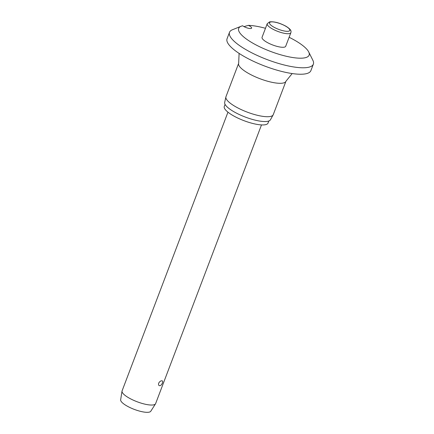 <?xml version="1.0" encoding="UTF-8"?>
<svg xmlns="http://www.w3.org/2000/svg" width="434" height="434" viewBox="0 0 434 434"><rect width="100%" height="100%" fill="white"/><g stroke="black" fill="none" stroke-linecap="round" stroke-linejoin="round"><path stroke-width="0.65" d="M243.995 26.62L248.367 25.362A5.382 1.459 -159.2 0 1 251.628 28.107A5.382 1.459 -159.2 0 1 250.689 28.53A5.382 1.459 -159.2 0 1 242.644 25.785A37.671 10.199 20.8 0 0 241.114 26.252A37.671 10.199 20.8 0 0 256.678 45.266A37.671 10.199 20.8 0 0 302.541 58.129A37.671 10.199 20.8 0 0 308.699 51.928A37.671 10.199 20.8 0 0 289.12 37.281M265.478 28.297A37.671 10.199 20.8 0 0 248.367 25.362M241.114 26.252L232.418 29.756A44.843 12.147 20.8 0 0 229.51 32.306A44.843 12.147 20.8 0 0 256.385 55.058A44.843 12.147 20.8 0 0 305.547 67.699A44.843 12.147 20.8 0 0 313.353 64.156A44.843 12.147 20.8 0 0 312.876 60.315L308.699 51.928M229.51 32.306L227.058 38.762A44.843 12.147 20.8 0 0 253.933 61.52A44.843 12.147 20.8 0 0 303.095 74.154A44.843 12.147 20.8 0 0 310.901 70.612L313.353 64.156M239.107 53.398L238.657 63.299L225.962 96.711A25.291 6.852 20.8 0 0 225.886 96.972A25.291 6.852 20.8 0 0 241.559 109.753A25.291 6.852 20.8 0 0 268.841 116.675A25.291 6.852 20.8 0 0 273.132 114.923A25.291 6.852 20.8 0 0 273.246 114.679L285.941 81.261L292.174 73.558M225.886 96.972L224.676 102.419A24.483 6.629 20.8 0 0 239.856 114.788A24.483 6.629 20.8 0 0 266.27 121.493A24.483 6.629 20.8 0 0 270.42 119.795L273.132 114.923M225.067 104.366L224.286 106.422A23.409 6.342 20.8 0 0 238.315 118.298A23.409 6.342 20.8 0 0 263.975 124.9A23.409 6.342 20.8 0 0 268.055 123.05L268.836 120.988M283.505 47.263A12.646 3.423 -159.2 0 1 269.644 43.698A12.646 3.423 -159.2 0 1 262.065 37.281L267.214 23.724A12.646 3.423 20.8 0 0 272.058 28.731A12.646 3.423 20.8 0 0 288.659 33.706A12.646 3.423 20.8 0 0 290.861 32.702L285.708 46.264A12.646 3.423 -159.2 0 1 283.505 47.263M227.958 112.173L122.095 390.85A17.935 4.855 20.8 0 0 122.025 391.115A17.935 4.855 20.8 0 0 133.292 400.159A17.935 4.855 20.8 0 0 152.508 405.009A17.935 4.855 20.8 0 0 155.508 403.837A17.935 4.855 20.8 0 0 155.632 403.587L261.496 124.911M159.842 385.701C158.725 385.707 158.323 384.887 158.638 383.244C159.538 381.687 160.558 380.868 161.708 380.797C162.69 380.71 162.924 381.437 162.414 382.967C161.708 384.638 160.851 385.549 159.842 385.701M122.025 391.115L120.647 399.795A16.145 4.373 20.8 0 0 130.786 407.933A16.145 4.373 20.8 0 0 148.081 412.3A16.145 4.373 20.8 0 0 150.782 411.242L155.508 403.837M238.657 63.299A25.291 6.852 20.8 0 0 253.814 76.134A25.291 6.852 20.8 0 0 281.536 83.263A25.291 6.852 20.8 0 0 285.941 81.261M271.396 21.89A10.85 2.94 20.8 0 0 273.664 27.044A10.85 2.94 20.8 0 0 287.905 31.313A10.85 2.94 20.8 0 0 285.643 26.154A10.85 2.94 20.8 0 0 271.396 21.89M290.861 32.702C291.133 31.432 291.881 29.919 285.914 26.208C279.588 22.85 274.158 21.402 269.612 21.863L267.214 23.724"/></g></svg>
